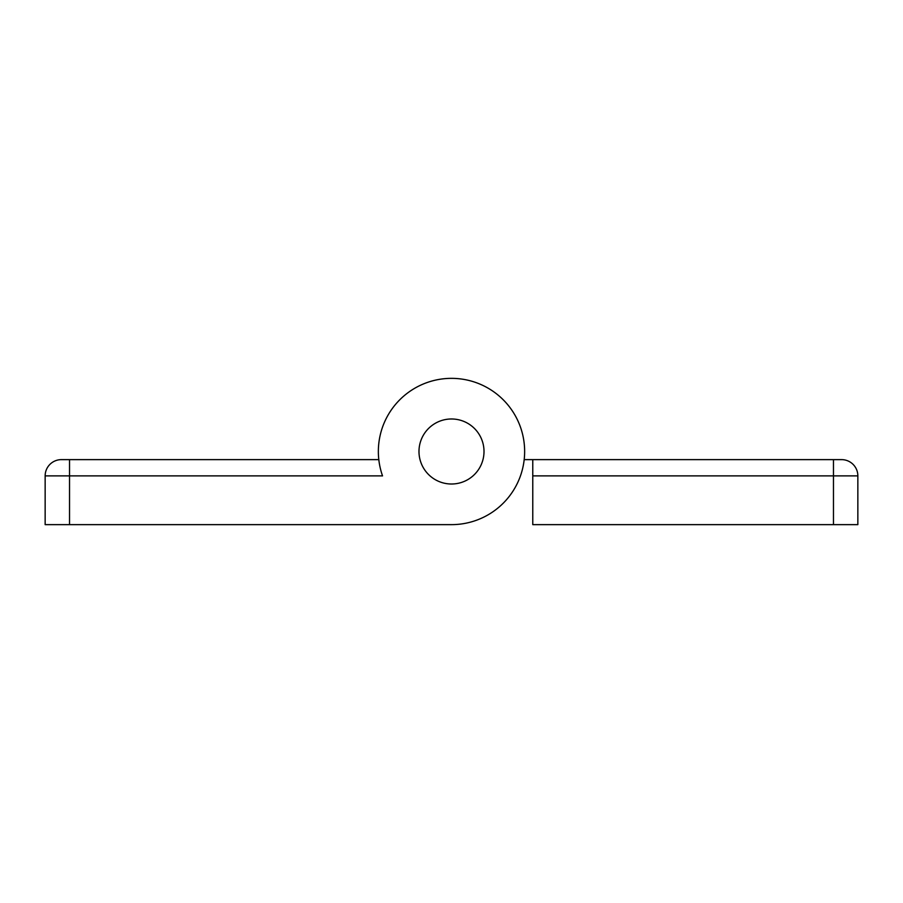 <?xml version="1.0" encoding="UTF-8"?>
<svg xmlns="http://www.w3.org/2000/svg" width="903" height="903" viewBox="0 0 903 903"><rect width="100%" height="100%" fill="white"/><g stroke="black" fill="none" stroke-linecap="round" stroke-linejoin="round"><path stroke-width="1.35" d="M69.531 459.627L69.531 475.881L382.545 475.881A73.143 73.143 0 0 1 435.065 380.219A73.143 73.143 0 0 1 524.169 443.226A73.143 73.143 0 0 1 451.5 524.643L45.15 524.643L45.15 475.881A16.254 16.254 0 0 1 61.404 459.627L378.808 459.627L378.955 460.857A73.143 73.143 0 0 1 450.879 378.357A73.143 73.143 0 0 1 524.191 459.627L532.77 459.627L532.77 524.643L857.85 524.643L857.85 475.881A16.254 16.254 0 0 0 841.596 459.627L532.77 459.627M451.5 524.643L370.23 524.643M484.008 451.5A32.508 32.508 0 0 1 435.246 479.651A32.508 32.508 0 0 1 435.246 423.338A32.508 32.508 0 0 1 484.008 451.5A32.508 32.508 0 0 0 435.246 423.338A32.508 32.508 0 0 0 435.246 479.651A32.508 32.508 0 0 0 484.008 451.5M378.808 459.627A73.143 73.143 0 0 1 451.5 378.357A73.143 73.143 0 0 1 524.191 459.627M45.15 475.881L69.531 475.881L69.531 524.643M841.596 459.627A16.254 16.254 0 0 1 857.85 475.881L833.469 475.881L833.469 524.643M833.469 459.627L833.469 475.881L532.77 475.881"/></g></svg>
